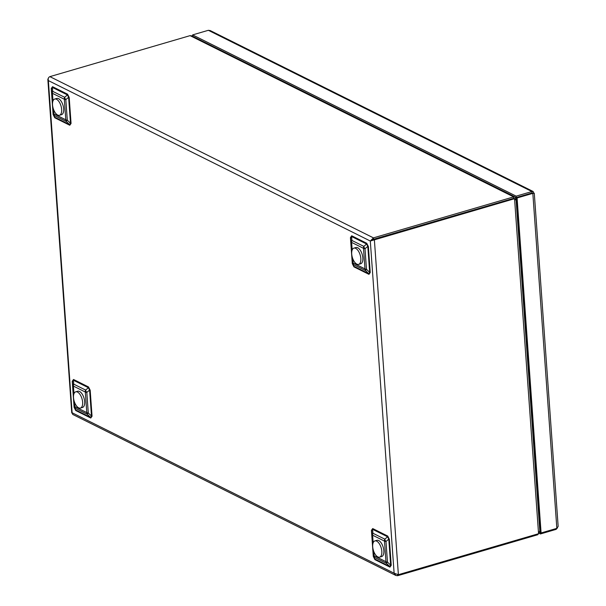 <?xml version="1.0" encoding="UTF-8"?>
<svg xmlns="http://www.w3.org/2000/svg" width="606" height="606" viewBox="0 0 606 606"><rect width="100%" height="100%" fill="white"/><g stroke="black" fill="none" stroke-linecap="round" stroke-linejoin="round"><path stroke-width="0.91" d="M515.221 198.973L515.964 198.76L515.835 199.26M516.07 199.525L539.817 530.833L538.56 533.704L398.384 574.693L394.12 573.223L395.96 575.511L397.665 575.7L537.84 534.712L539.779 530.954M514.691 199.132L513.729 198.291L373.554 239.279L513.736 198.306L514.327 198.601M514.342 198.268L513.729 198.291L513.63 196.889L373.447 237.87L370.304 241.029L373.554 239.294L371.576 240.658M48.427 78.015L47.836 79.341L48.359 80.59C47.912 78.606 48.419 77.288 49.889 76.636L190.064 35.648L191.784 35.837L515.017 196.912L513.63 196.889L190.064 35.648M395.96 575.511L72.712 414.428L72.175 412.792L394.12 573.223L370.304 241.029L514.547 198.707L515.661 199.98M370.304 241.029L48.359 80.59L72.129 412.997M537.787 533.931L537.84 534.712M515.964 198.76L515.017 196.912M73.546 395.582L72.818 385.454A3.931 1.856 -5.1 0 1 73.75 384.151L85.62 390.067A3.931 2.257 49.9 0 0 86.809 392.423L88.287 412.989A3.931 0.417 134.1 0 0 87.355 414.292L75.485 408.368A3.931 3.689 178.5 0 1 74.296 406.012L73.856 399.945M74.606 402.429L74.909 406.671L86.787 412.588A3.931 1.401 -4.1 0 0 88.287 412.989L91.468 416.08A1.507 0.538 175.9 0 1 92.051 416.231L90.764 418.034A1.507 1.204 116.5 0 0 90.544 417.382L91.468 416.08L89.605 390.067L88.423 387.711L73.394 380.227L72.47 381.53L73.508 396.036M90.764 418.034L75.742 410.55L74.099 407.285A1.507 0.538 175.9 0 1 74.333 407.543L75.523 409.898L90.544 417.382L87.355 414.292A3.931 3.136 116.5 0 1 86.787 412.588L85.31 392.029L73.432 386.113L73.977 393.68M52.563 102.8L51.836 92.673A3.931 1.856 -5.1 0 1 52.76 91.37L64.637 97.286A3.931 2.257 49.9 0 0 65.819 99.642L67.296 120.2A3.931 0.417 134.1 0 0 66.372 121.503L54.495 115.587A3.931 3.689 178.5 0 1 53.305 113.231L52.873 107.164M53.616 109.648L53.919 113.89L65.796 119.806A3.931 1.401 -4.1 0 0 67.296 120.2L70.485 123.298A1.507 0.538 175.9 0 1 71.061 123.45L69.781 125.253A1.507 1.204 116.5 0 0 69.561 124.601L70.485 123.298L68.622 97.286L67.433 94.93L52.411 87.446L51.487 88.749L52.525 103.255M69.781 125.253L54.76 117.769L53.108 114.504A1.507 0.538 175.9 0 1 53.351 114.761L54.54 117.117L69.561 124.601L66.372 121.503A3.931 3.136 -63.5 0 1 65.796 119.806L64.327 99.248L52.449 93.324L52.995 100.899M351.738 251.891L351.018 241.764A3.931 1.856 -5.1 0 1 351.942 240.461L363.812 246.377A3.931 2.257 49.9 0 0 365.001 248.733L366.478 269.291A3.931 0.417 134.1 0 0 365.554 270.594L353.677 264.678A3.931 3.689 178.5 0 1 352.487 262.322L352.056 256.247M368.963 274.344L353.934 266.86L352.291 263.595A1.507 0.538 175.9 0 1 352.525 263.845L353.715 266.208L368.743 273.692L369.668 272.389A1.507 0.538 175.9 0 1 370.243 272.541L368.963 274.344A1.507 1.204 116.5 0 0 368.743 273.692L365.554 270.594A3.931 3.136 -63.5 0 1 364.979 268.897L363.502 248.339L351.631 242.415L352.169 249.99M352.798 258.739L353.101 262.981L364.979 268.897A3.931 1.401 -4.1 0 0 366.478 269.291L369.668 272.389L367.804 246.377L366.615 244.021L351.594 236.537L350.662 237.84L351.707 252.338M372.728 544.673L372.001 534.545A3.931 1.856 -5.1 0 1 372.925 533.242L384.802 539.158A3.931 2.257 49.9 0 0 385.992 541.514L387.461 562.08A3.931 0.417 134.1 0 0 386.537 563.383L374.667 557.459A3.931 3.689 178.5 0 1 373.478 555.104L373.038 549.036M373.788 551.521L374.091 555.763L385.961 561.679A3.931 1.401 -4.1 0 0 387.461 562.08L390.65 565.171L388.787 539.158L387.598 536.802A1.507 1.204 116.5 0 0 387.719 536.052L389.363 539.31L391.226 565.322L389.946 567.125A1.507 1.204 116.5 0 0 389.726 566.474L390.65 565.171A1.507 0.538 175.9 0 1 391.226 565.322M389.946 567.125L374.925 559.641L373.281 556.376A1.507 0.538 175.9 0 1 373.516 556.634L374.705 558.99L389.726 566.474L386.537 563.383A3.931 3.136 116.5 0 1 385.961 561.679L384.492 541.12A3.931 3.136 116.5 0 1 384.802 539.158L387.598 536.802L372.576 529.318L371.652 530.621L372.69 545.127M75.742 410.55A1.507 1.204 116.5 0 0 75.523 409.898L75.485 408.368A3.931 3.136 116.5 0 1 74.909 406.671A3.931 1.401 -4.1 0 1 74.296 406.012L73.75 399.422M74.099 407.285L72.235 381.28A1.507 0.538 175.9 0 1 72.47 381.53L72.818 385.454A3.931 1.401 -4.1 0 0 73.432 386.113A3.931 3.136 116.5 0 1 73.75 384.151L73.394 380.227A1.507 1.204 116.5 0 0 73.515 379.47L88.537 386.961A1.507 1.204 116.5 0 1 88.423 387.711L85.62 390.067A3.931 3.136 116.5 0 0 85.31 392.029A3.931 1.401 -4.1 0 0 86.809 392.423L89.605 390.067A1.507 0.538 175.9 0 1 90.18 390.226L92.051 416.231M54.76 117.769A1.507 1.204 116.5 0 0 54.54 117.117L54.495 115.587A3.931 3.136 -63.5 0 1 53.919 113.89A3.931 1.401 -4.1 0 1 53.305 113.231L52.767 106.641M53.108 114.504L51.245 88.491A1.507 0.538 175.9 0 1 51.487 88.749L51.836 92.673A3.931 1.401 -4.1 0 0 52.449 93.324A3.931 3.136 -63.5 0 1 52.76 91.37L52.411 87.446A1.507 1.204 116.5 0 0 52.533 86.688L67.554 94.18A1.507 1.204 116.5 0 1 67.433 94.93L64.637 97.286A3.931 3.136 -63.5 0 0 64.327 99.248A3.931 1.401 -4.1 0 0 65.819 99.642L68.622 97.286A1.507 0.538 175.9 0 1 69.198 97.437L71.061 123.45M374.925 559.641A1.507 1.204 116.5 0 0 374.705 558.99L374.667 557.459A3.931 3.136 116.5 0 1 374.091 555.763A3.931 1.401 -4.1 0 1 373.478 555.104L372.932 548.513M373.281 556.376L371.417 530.371A1.507 0.538 175.9 0 1 371.652 530.621L372.001 534.545A3.931 1.401 -4.1 0 0 372.614 535.204L384.492 541.12A3.931 1.401 -4.1 0 0 385.992 541.514L388.787 539.158A1.507 0.538 175.9 0 1 389.363 539.31M373.16 542.771L372.614 535.204A3.931 3.136 116.5 0 1 372.925 533.242L372.576 529.318A1.507 1.204 116.5 0 0 372.698 528.561L387.719 536.052M353.934 266.86A1.507 1.204 116.5 0 0 353.715 266.208L353.677 264.678A3.931 3.136 -63.5 0 1 353.101 262.981A3.931 1.401 -4.1 0 1 352.487 262.322L351.95 255.732M352.291 263.595L350.427 237.582A1.507 0.538 175.9 0 1 350.662 237.84L351.018 241.764A3.931 1.401 -4.1 0 0 351.631 242.415A3.931 3.136 -63.5 0 1 351.942 240.461L351.594 236.537A1.507 1.204 116.5 0 0 351.707 235.779L366.736 243.264A1.507 1.204 116.5 0 1 366.615 244.021L363.812 246.377A3.931 3.136 -63.5 0 0 363.502 248.339A3.931 1.401 -4.1 0 0 365.001 248.733L367.804 246.377A1.507 0.538 175.9 0 1 368.38 246.528L370.243 272.541M533.568 193.291L534.287 193.253L558.164 526.417L556.846 528.356L532.833 193.359L533.848 193.208L533.136 191.488L531.909 191.541L532.015 192.95L516.267 197.548L517.085 197.965L532.833 193.359L532.015 192.958L532.576 193.579L532.015 192.95L532.576 193.579M539.734 532.288L541.097 532.962L556.846 528.356M541.097 532.962L517.085 197.965M557.414 527.917L556.126 529.364L540.385 533.969L516.168 196.147L192.61 34.906L208.35 30.3L210.229 30.573L533.136 191.488M532.015 192.958L516.274 197.564L515.168 197.003M208.35 30.3L531.909 191.541L516.168 196.147M192.708 36.299L192.61 34.906M192.663 35.686L191.913 35.905M556.126 529.364L556.073 528.583M539.287 533.424L540.385 533.969M379.636 557.156L381.666 556.566A8.461 4.09 -106.3 0 0 383.727 549.634A8.461 4.09 -106.3 0 0 376.917 540.317L374.887 540.916A8.461 4.09 -106.3 0 0 373.334 550.18A8.461 4.09 -106.3 0 0 379.636 557.156A8.461 4.09 -106.3 0 0 381.697 550.225A8.461 4.09 -106.3 0 0 374.887 540.916M80.454 408.065L82.484 407.474A8.461 4.09 -106.3 0 0 84.628 401.217A8.461 4.09 -106.3 0 0 77.735 391.226L75.705 391.824A8.461 4.09 -106.3 0 0 74.152 401.089A8.461 4.09 -106.3 0 0 80.454 408.065A8.461 4.09 -106.3 0 0 82.598 401.816A8.461 4.09 -106.3 0 0 75.705 391.824M59.464 115.284L61.494 114.685A8.461 4.09 -106.3 0 0 63.562 107.762A8.461 4.09 -106.3 0 0 56.744 98.445L54.714 99.036A8.461 4.09 -106.3 0 0 53.169 108.307A8.461 4.09 -106.3 0 0 59.464 115.284A8.461 4.09 -106.3 0 0 61.524 108.353A8.461 4.09 -106.3 0 0 54.714 99.036M358.646 264.375L360.676 263.777A8.461 4.09 -106.3 0 0 362.736 256.853A8.461 4.09 -106.3 0 0 355.927 247.536L353.896 248.127A8.461 4.09 -106.3 0 0 352.344 257.399A8.461 4.09 -106.3 0 0 358.646 264.375A8.461 4.09 -106.3 0 0 360.706 257.444A8.461 4.09 -106.3 0 0 353.896 248.127M49.889 76.636L373.447 237.87L373.554 239.279L374.372 239.696L398.384 574.693M538.56 533.704L514.547 198.707M72.235 381.28L73.515 379.47M88.537 386.961L90.18 390.226M51.245 88.491L52.533 86.688M67.554 94.18L69.198 97.437M371.417 530.371L372.698 528.561M350.427 237.582L351.707 235.779M366.736 243.264L368.38 246.528M397.665 575.7L397.604 574.814M47.836 79.341L71.75 412.989M533.106 193.428L533.765 193.291L532.151 193.011"/></g></svg>
